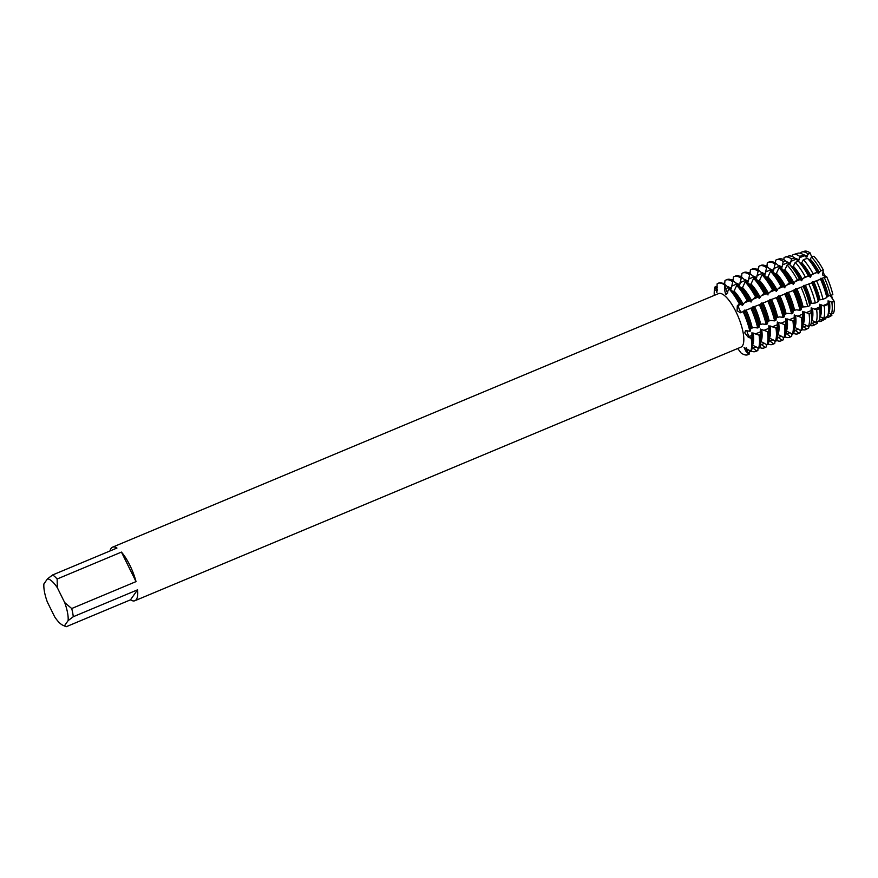 <?xml version="1.0" encoding="UTF-8"?>
<svg xmlns="http://www.w3.org/2000/svg" width="878" height="878" viewBox="0 0 878 878"><rect width="100%" height="100%" fill="white"/><g stroke="black" fill="none" stroke-linecap="round" stroke-linejoin="round"><path stroke-width="1.32" d="M809.011 259.734A32.76 10.393 67.3 0 1 818.263 273.124L820.908 270.665L823.235 269.776L822.609 274.99L825.858 276.998L822.609 274.99L823.235 269.776A34.966 11.096 67.3 0 0 813.873 256.233L811.481 257.024L810.251 259.219L809.011 259.734L807.486 258.33L803.37 259.679L801.79 262.763L800.549 263.279L798.42 261.304L795.259 262.346L793.328 266.297L792.088 266.813L789.355 264.289L787.149 265.013L784.866 269.842L783.626 270.358L780.301 267.263L779.016 267.735L776.404 273.376L775.164 273.892L771.795 270.764L770.555 271.28L767.943 276.921L766.703 277.437L763.333 274.298L762.093 274.814L759.481 280.466L758.241 280.982L754.871 277.843L753.631 278.359L751.019 284L749.779 284.516L746.41 281.388L745.17 281.904L742.558 287.545L741.317 288.061L737.937 284.922L736.708 285.438L734.096 291.079L732.856 291.595L729.475 288.467L728.861 288.719L726.622 294.328L725.557 294.031L724.427 289.147L724.899 285.152L725.722 288.653A3.907 1.24 -112.7 0 0 727.818 292.901A3.907 1.24 67.3 0 1 725.722 288.653L724.899 285.152L725.513 284.9L729.399 288.5M748.089 337.02A19.678 10.382 -10.7 0 1 749.362 336.461L751.985 335.363L751.864 338.206L751.239 338.469L749.362 336.461A3.907 1.24 67.3 0 1 747.057 330.578A3.907 1.24 -112.7 0 0 747.156 331.796A3.907 1.24 -112.7 0 0 749.362 336.461L751.239 338.469L748.089 337.031L744.764 332.894L745.576 330.633L749.878 331.236L750.997 328.306L753.961 327.538L757.714 327.955L758.954 327.439L759.459 324.761L762.422 323.993L766.176 324.41L767.416 323.894L767.899 321.227L770.884 320.459L774.637 320.865L775.878 320.349L776.382 317.682L779.346 316.914L783.11 317.331L784.339 316.815L784.822 314.148L787.807 313.369L791.572 313.786L792.801 313.27L793.306 310.603L796.269 309.835L800.034 310.252L801.263 309.693L801.768 307.059L807.716 306.62L809.79 305.632L810.207 303.525L815.355 302.987L818.329 301.571L818.691 299.98L822.982 299.354L826.856 297.51L827.131 296.446L832.86 294.657A34.966 11.096 67.3 0 0 826.648 276.68A34.966 11.096 67.3 0 1 832.86 294.657M739.528 309.747A3.907 1.24 -112.7 0 0 741.515 312.184A3.907 1.24 67.3 0 1 739.243 309.133A3.907 1.24 67.3 0 1 738.574 305.292A3.907 1.24 -112.7 0 0 739.528 309.747M744.588 311.031L740.472 312.755L737.103 310.724L737.3 305.807L739.836 303.448L741.208 304.183L738.574 305.292A19.678 3.622 -26.3 0 1 737.3 305.807M749.669 350.761L748.78 354.207L747.145 350.585A3.907 1.24 67.3 0 1 746.322 347.929A3.907 1.24 -112.7 0 0 747.145 350.585L748.78 354.207L745.883 351.167L744.072 347.545L751.228 351.354A38.687 12.281 -112.7 0 0 752.303 345.12A38.687 12.281 -112.7 0 0 751.864 338.206M717.128 283.857A38.687 12.281 67.3 0 1 718.017 283.342A38.687 12.281 67.3 0 1 724.899 285.152A38.687 12.281 67.3 0 0 717.128 283.857L716.909 292.583L715.285 286.447L717.106 289.806A3.907 1.24 -112.7 0 0 717.436 290.377A3.907 1.24 67.3 0 1 717.106 289.806L715.285 286.447L717.381 287.161M110.013 550.956A29.018 9.208 67.3 0 1 112.505 547.181A29.018 9.208 67.3 0 1 116.939 548.059L52.625 574.958A29.018 9.208 67.3 0 1 57.125 579.008L121.438 552.097A29.018 9.208 67.3 0 1 129.856 565.267A29.018 9.208 67.3 0 1 136.024 581.609L71.711 608.52A29.018 9.208 67.3 0 1 73.269 616.729L137.572 589.818L130.471 599.839L66.157 626.749L62.689 625.169A25.144 7.979 67.3 0 1 54.645 616.784L47.313 601.946A25.144 7.979 67.3 0 1 43.9 583.914L47.467 578.876A25.144 7.979 67.3 0 1 57.366 587.766L57.125 579.008M112.505 547.181L718.577 293.592A29.018 9.208 67.3 0 1 735.929 311.679A29.018 9.208 67.3 0 1 740.977 347.128L134.905 600.717A29.018 9.208 67.3 0 1 130.471 599.839M803.271 251.843A34.966 11.096 67.3 0 1 810.284 253.018L810.339 253.248A3.907 1.24 -112.7 0 0 811.941 256.87M728.861 288.719A38.687 12.281 67.3 0 1 739.221 303.711A38.687 12.281 67.3 0 0 728.861 288.719M714.264 295.403A38.687 12.281 67.3 0 1 715.285 286.447A38.687 12.281 67.3 0 0 714.264 295.403M831.378 314.225A3.907 1.24 -112.7 0 0 831.762 315.18L830.182 313.589L831.872 315.411A34.966 11.096 67.3 0 1 831.389 315.729L829.128 316.958A35.23 11.173 67.3 0 1 825.968 317.21M813.873 256.233A34.966 11.096 67.3 0 1 823.235 269.776L823.191 269.886A3.907 1.24 -112.7 0 0 823.959 273.947A3.907 1.24 -112.7 0 0 826.308 276.811M831.675 295.217A3.907 1.24 -112.7 0 0 833.979 301.055L830.314 295.688L834.1 301.187A34.966 11.096 67.3 0 1 833.529 313.073A34.966 11.096 67.3 0 0 834.1 301.187L831.861 302.306L829.381 301.176L828.152 301.703A32.76 10.393 67.3 0 1 828.58 307.959L828.525 310.549A35.658 11.315 -112.7 0 0 828.119 304.183L824.255 306.104L820.919 304.721L819.69 305.237A32.76 10.393 67.3 0 1 820.118 311.492L820.041 314.972A36.646 11.633 -112.7 0 0 819.624 308.43L816.661 309.901L812.457 308.266L811.228 308.782A32.76 10.393 67.3 0 1 811.656 315.037L811.557 319.383A37.633 11.941 -112.7 0 0 811.129 312.667L809.055 313.698L803.996 311.8L802.766 312.316A32.76 10.393 67.3 0 1 803.194 318.582L803.074 323.806A38.621 12.259 -112.7 0 0 802.635 316.914L801.394 317.485L795.534 315.345L794.305 315.861A32.76 10.393 67.3 0 1 794.733 322.116L794.612 327.417A38.687 12.281 -112.7 0 0 794.173 320.503L792.933 321.019L787.072 318.879L785.843 319.405A32.76 10.393 67.3 0 1 786.271 325.661L786.15 330.951A38.687 12.281 -112.7 0 0 785.711 324.048L784.471 324.564L778.61 322.424L777.381 322.939A32.76 10.393 67.3 0 1 777.809 329.195L777.688 334.496A38.687 12.281 -112.7 0 0 777.25 327.582L776.009 328.098L770.149 325.968L768.919 326.484A32.76 10.393 67.3 0 1 769.347 332.74L769.227 338.03A38.687 12.281 -112.7 0 0 768.788 331.127L767.548 331.643L761.687 329.502L760.458 330.018A32.76 10.393 67.3 0 1 760.886 336.285L760.765 341.575A38.687 12.281 -112.7 0 0 760.326 334.672L759.086 335.187L753.225 333.047L751.996 333.563A32.76 10.393 67.3 0 1 752.424 339.819L752.303 345.12M737.827 348.654L736.741 348.906M737.707 348.5L741.01 352.901A38.687 12.281 67.3 0 0 748.78 354.207A38.687 12.281 67.3 0 1 747.88 354.723A38.687 12.281 67.3 0 1 741.01 352.901M751.239 338.469A38.687 12.281 67.3 0 1 750.613 351.617A38.687 12.281 67.3 0 0 751.239 338.469M742.997 311.339A38.687 12.281 67.3 0 1 749.878 331.236A38.687 12.281 67.3 0 0 742.997 311.339M66.157 626.749L64.544 625.674L68.111 620.636L73.269 616.729M137.572 589.818A29.018 9.208 67.3 0 1 134.905 600.717M71.711 608.52L64.698 602.593A25.144 7.979 67.3 0 1 68.111 620.636M64.698 602.593L57.366 587.766M64.544 625.674A25.144 7.979 67.3 0 1 62.689 625.169M121.438 552.097L136.024 581.609M52.625 574.958L47.467 578.876M780.805 267.746L781.98 267.252L783.264 261.523L785.503 260.821L789.212 264.223L790.441 263.707L791.473 258.944L794.667 257.934L797.674 260.689L798.903 260.173L799.671 256.354L803.831 255.048A35.658 11.315 -112.7 0 0 797.828 253.248L793.602 254.532A36.108 11.458 67.3 0 0 792.417 255.147L792.296 256.541M794.667 257.934A36.646 11.633 -112.7 0 0 788.499 256.08L785.25 257.078A36.986 11.732 67.3 0 0 784.043 257.693L783.867 259.778M785.503 260.821A37.633 11.941 -112.7 0 0 779.17 258.922L776.898 259.614A37.875 12.018 67.3 0 0 775.669 260.25L775.417 263.093M772.344 271.28L773.518 270.786L775.054 264.168L776.339 263.707A38.621 12.259 -112.7 0 0 769.841 261.754L769.161 261.962A38.687 12.281 67.3 0 0 768.788 262.094L768.173 262.357A38.687 12.281 67.3 0 0 767.284 262.873L766.955 266.616M763.882 274.825L765.056 274.331L766.593 267.713L767.822 267.197A38.687 12.281 -112.7 0 0 760.941 265.375L759.711 265.891A38.687 12.281 67.3 0 0 758.822 266.418L758.493 270.15M755.42 278.359L756.595 277.876L758.131 271.258L759.36 270.742A38.687 12.281 -112.7 0 0 752.479 268.92L751.25 269.436A38.687 12.281 67.3 0 0 750.361 269.952L750.031 273.695M746.958 281.904L748.133 281.41L749.669 274.792L750.899 274.276A38.687 12.281 -112.7 0 0 744.017 272.465L742.788 272.981A38.687 12.281 67.3 0 0 741.899 273.497L741.57 277.239M738.497 285.438L739.671 284.955L741.208 278.337L742.437 277.821A38.687 12.281 -112.7 0 0 735.555 275.999L734.326 276.515A38.687 12.281 67.3 0 0 733.437 277.031L733.108 280.773M730.035 288.983L731.209 288.489L732.746 281.871L733.975 281.355A38.687 12.281 -112.7 0 0 727.094 279.544L725.865 280.06A38.687 12.281 67.3 0 0 724.976 280.576L724.646 284.318M803.831 255.048L806.136 257.144L807.365 256.628L807.87 253.775L810.284 253.018A34.966 11.096 67.3 0 0 804.413 251.251L801.943 251.997A35.23 11.173 67.3 0 0 800.791 252.59L800.725 253.38M723.121 283.473L724.767 282.914M731.583 279.939L733.229 279.38M740.044 276.394L741.69 275.835M748.506 272.86L750.152 272.301M756.968 269.316L758.614 268.756M765.429 265.771L767.076 265.211M774.539 262.577L775.493 262.281M825.978 317.134L825.836 318.692L821.951 320.799L819.613 318.933M817.418 321.743L817.286 323.334L814.301 324.959L811.283 322.588M808.868 326.342L808.726 327.977L806.641 329.107L802.909 326.21M800.363 330.358L800.165 332.619L798.925 333.223L794.458 329.766M791.901 333.903L791.704 336.241L790.463 336.757L785.997 333.3M783.439 337.448L783.242 339.786L782.002 340.302L777.535 336.845M774.978 340.982L774.78 343.331L773.54 343.847L769.073 340.379M766.516 344.527L766.318 346.865L765.078 347.381L760.611 343.924M758.054 348.061L757.857 350.41L756.616 350.926L752.15 347.469M752.303 344.944L758.46 348.336L759.689 347.809A38.687 12.281 -112.7 0 0 760.765 341.575M760.765 341.399L766.922 344.791L768.151 344.275A38.687 12.281 -112.7 0 0 769.227 338.03M769.227 337.865L775.384 341.246L776.613 340.73A38.687 12.281 -112.7 0 0 777.688 334.496M777.688 334.32L783.845 337.712L785.075 337.196A38.687 12.281 -112.7 0 0 786.15 330.951M786.15 330.776L792.307 334.167L793.536 333.651A38.687 12.281 -112.7 0 0 794.612 327.417M794.612 327.242L800.769 330.633L802.009 330.04A38.621 12.259 -112.7 0 0 803.074 323.806M803.074 323.697L808.44 326.572L810.515 325.453A37.633 11.941 -112.7 0 0 811.557 319.383M811.524 320.163L816.057 322.478L819.02 320.876A36.646 11.633 -112.7 0 0 820.041 314.972M819.953 316.64L823.674 318.374L827.537 316.299A35.658 11.315 -112.7 0 0 828.525 310.549M828.327 313.128L831.279 314.28L833.529 313.073M831.872 315.411L829.611 316.64L827.899 315.224M820.743 279.171L812.545 282.211A32.76 10.393 67.3 0 1 818.691 299.98M812.282 282.705L804.083 285.756A32.76 10.393 67.3 0 1 810.229 303.525M803.82 286.25L795.622 289.29A32.76 10.393 67.3 0 1 801.768 307.059M795.358 289.795L787.16 292.835A32.76 10.393 67.3 0 1 793.306 310.603M786.897 293.329L778.698 296.369A32.76 10.393 67.3 0 1 784.844 314.148M778.435 296.874L770.236 299.914A32.76 10.393 67.3 0 1 776.382 317.682M769.973 300.408L763.015 302.932M761.511 303.953L753.313 306.993A32.76 10.393 67.3 0 1 759.459 324.761M753.05 307.498L744.851 310.538A32.76 10.393 67.3 0 1 750.997 328.306M826.648 276.68L821.007 278.666A32.76 10.393 67.3 0 1 827.153 296.446M820.963 278.161L820.228 278.886L820.963 278.161M812.501 281.706L811.766 282.431L812.501 281.706M804.039 285.24L803.304 285.965L804.039 285.24M795.578 288.785L794.842 289.51L795.578 288.785M787.116 292.33L786.381 293.054L787.116 292.33M778.654 295.864L777.919 296.588L778.654 295.864M770.193 299.409L769.457 300.133L770.193 299.409M769.161 320.711A32.76 10.393 67.3 0 0 763.015 302.943L761.775 303.459A32.76 10.393 67.3 0 1 767.921 321.227M761.731 302.943L760.996 303.667L761.731 302.943M753.269 306.488L752.534 307.212L753.269 306.488M744.807 310.033L744.072 310.757L744.807 310.033M740.812 304.172L742.612 305.588M732.856 291.595A32.76 10.393 67.3 0 1 742.108 304.984L747.068 300.43L748.297 299.914L749.669 300.649L744.401 302.844M749.274 300.638L751.074 302.043M741.317 288.061A32.76 10.393 67.3 0 1 750.569 301.45L755.53 296.885L756.759 296.369L758.131 297.104L752.874 299.31M757.736 297.093L759.536 298.509M749.779 284.516A32.76 10.393 67.3 0 1 759.031 297.905L763.992 293.34L765.221 292.824L766.593 293.559L761.336 295.765M766.198 293.548L767.998 294.964M758.241 280.982A32.76 10.393 67.3 0 1 767.493 294.36L772.453 289.806L773.683 289.29L775.054 290.025L769.797 292.22M774.659 290.014L776.459 291.43M766.703 277.437A32.76 10.393 67.3 0 1 775.954 290.827L780.915 286.261L782.144 285.745L783.516 286.48L778.259 288.686M783.121 286.469L784.921 287.885M775.164 273.892A32.76 10.393 67.3 0 1 784.416 287.282L789.377 282.727L790.639 282.222L791.978 282.946L786.721 285.141M791.583 282.935L793.383 284.34M783.626 270.358A32.76 10.393 67.3 0 1 792.878 283.748L797.29 279.676L799.43 278.864L800.44 279.402L795.183 281.608M800.045 279.391L801.844 280.806M792.088 266.813A32.76 10.393 67.3 0 1 801.34 280.203L805.17 276.669L808.901 275.857L803.644 278.063M808.506 275.846L810.306 277.261M800.549 263.279A32.76 10.393 67.3 0 1 809.801 276.658L813.039 273.673L817.363 272.323L812.106 274.518M816.968 272.312L818.768 273.727M822.884 305.698L828.141 303.503L828.119 304.183M814.422 309.243L819.679 307.037L819.624 308.43M805.96 312.777L811.217 310.582L811.129 312.667M797.498 316.321L802.755 314.115L802.635 316.914M789.037 319.866L794.294 317.66L794.173 320.503M780.575 323.4L785.832 321.205L785.711 324.048M772.113 326.945L777.37 324.739L777.25 327.582M763.651 330.479L768.909 328.284L768.788 331.127M755.19 334.024L760.447 331.818L760.326 334.672M828.108 300.748L828.053 304.359M819.646 304.282L819.591 307.904M811.184 307.827L811.129 311.438M802.722 311.361L802.668 314.982M794.261 314.906L794.206 318.527M785.799 318.451L785.744 322.061M777.337 321.985L777.282 325.606M768.876 325.529L768.821 329.14M760.414 329.063L760.359 332.685M751.952 332.608L751.897 336.23M733.975 281.355L737.86 284.955M742.437 277.821L746.322 281.421M750.899 274.276L754.784 277.876M759.36 270.742L763.245 274.331M767.822 267.197L771.707 270.797M776.339 263.707L780.213 267.285M831.861 302.306A35.23 11.173 67.3 0 1 831.279 314.28M824.343 277.613A35.23 11.173 67.3 0 1 830.61 295.721M811.481 257.024A35.23 11.173 67.3 0 1 820.908 270.665M829.381 301.176A32.76 10.393 67.3 0 1 828.821 312.93M822.247 278.15A32.76 10.393 67.3 0 1 828.393 295.93M810.251 259.219A32.76 10.393 67.3 0 1 819.503 272.608M803.337 254.708A32.76 10.393 67.3 0 1 807.365 256.628M801.943 251.997A35.23 11.173 67.3 0 1 807.87 253.775M821.951 320.799A36.108 11.458 67.3 0 1 821.457 321.118L825.353 319.01A35.658 11.315 -112.7 0 0 825.836 318.692M826.856 297.51A35.658 11.315 -112.7 0 0 820.513 279.182M817.034 272.147A35.658 11.315 -112.7 0 0 807.486 258.33M821.457 321.118A36.108 11.458 67.3 0 1 818.131 321.359M824.255 306.104A36.108 11.458 67.3 0 1 823.674 318.374M816.562 280.795A36.108 11.458 67.3 0 1 822.982 299.354M803.37 259.679A36.108 11.458 67.3 0 1 813.039 273.673M793.602 254.532A36.108 11.458 67.3 0 1 799.671 256.354M820.919 304.721A32.76 10.393 67.3 0 1 820.359 316.464M813.785 281.695A32.76 10.393 67.3 0 1 819.931 299.464M801.79 262.763A32.76 10.393 67.3 0 1 811.042 276.142M795.029 258.275A32.76 10.393 67.3 0 1 798.903 260.173M814.301 324.959A36.986 11.732 67.3 0 1 813.785 325.288L816.781 323.664A36.646 11.633 -112.7 0 0 817.286 323.334M818.329 301.571A36.646 11.633 -112.7 0 0 811.81 282.738M808.232 275.505A36.646 11.633 -112.7 0 0 798.42 261.304M813.785 325.288A36.986 11.732 67.3 0 1 810.383 325.529M816.661 309.901A36.986 11.732 67.3 0 1 816.057 322.478M808.77 283.967A36.986 11.732 67.3 0 1 815.355 302.987M795.259 262.346A36.986 11.732 67.3 0 1 805.17 276.669M785.25 257.078A36.986 11.732 67.3 0 1 791.473 258.944M812.457 308.266A32.76 10.393 67.3 0 1 811.898 320.009M805.324 285.24A32.76 10.393 67.3 0 1 811.47 303.009M793.328 266.297A32.76 10.393 67.3 0 1 802.58 279.687M786.567 261.809A32.76 10.393 67.3 0 1 790.441 263.707M806.641 329.107A37.875 12.018 67.3 0 1 806.125 329.448L808.21 328.317A37.633 11.941 -112.7 0 0 808.726 327.977M809.79 305.632A37.633 11.941 -112.7 0 0 803.107 286.283M799.43 278.864A37.633 11.941 -112.7 0 0 789.355 264.289M806.125 329.448A37.875 12.018 67.3 0 1 802.185 329.557M809.055 313.698A37.875 12.018 67.3 0 1 808.44 326.572M800.988 287.15A37.875 12.018 67.3 0 1 807.716 306.62M787.149 265.013A37.875 12.018 67.3 0 1 797.29 279.676M776.898 259.614A37.875 12.018 67.3 0 1 783.264 261.523M803.996 311.8A32.76 10.393 67.3 0 1 803.436 323.543M796.862 288.774A32.76 10.393 67.3 0 1 803.008 306.543M784.866 269.842A32.76 10.393 67.3 0 1 794.118 283.232M778.106 265.354A32.76 10.393 67.3 0 1 781.98 267.252M799.551 332.96A38.687 12.281 67.3 0 1 799.013 333.311L799.639 332.971A38.621 12.259 -112.7 0 0 800.165 332.619M801.263 309.693A38.621 12.259 -112.7 0 0 794.403 289.839M790.639 282.222A38.621 12.259 -112.7 0 0 780.301 267.263M799.013 333.311A38.687 12.281 67.3 0 1 798.651 333.475L798.036 333.739A38.687 12.281 67.3 0 1 793.646 333.388M802.009 317.221A38.687 12.281 67.3 0 1 801.384 330.369M793.767 290.102A38.687 12.281 67.3 0 1 800.648 309.989M779.631 267.483A38.687 12.281 67.3 0 1 789.991 282.464M769.161 261.962A38.687 12.281 67.3 0 1 775.669 263.916M798.925 333.223A38.687 12.281 67.3 0 1 798.036 333.739M801.394 317.485A38.687 12.281 67.3 0 1 800.769 330.633M793.152 290.355A38.687 12.281 67.3 0 1 800.034 310.252M779.016 267.735A38.687 12.281 67.3 0 1 789.377 282.727M768.173 262.357A38.687 12.281 67.3 0 1 775.054 264.168M795.534 315.345A32.76 10.393 67.3 0 1 794.974 327.088M788.4 292.319A32.76 10.393 67.3 0 1 794.546 310.088M776.404 273.376A32.76 10.393 67.3 0 1 785.656 286.766M769.644 268.887A32.76 10.393 67.3 0 1 773.518 270.786M790.463 336.757A38.687 12.281 67.3 0 1 789.574 337.284L790.815 336.768A38.687 12.281 -112.7 0 0 791.704 336.241M792.801 313.27A38.687 12.281 -112.7 0 0 785.92 293.384M782.144 285.745A38.687 12.281 -112.7 0 0 771.795 270.764M789.574 337.284A38.687 12.281 67.3 0 1 785.184 336.922M792.933 321.019A38.687 12.281 67.3 0 1 792.307 334.167M784.691 293.9A38.687 12.281 67.3 0 1 791.572 313.786M770.555 271.28A38.687 12.281 67.3 0 1 780.915 286.261M759.711 265.891A38.687 12.281 67.3 0 1 766.593 267.713M787.072 318.879A32.76 10.393 67.3 0 1 786.512 330.633M779.938 295.853A32.76 10.393 67.3 0 1 786.084 313.633M767.943 276.921A32.76 10.393 67.3 0 1 777.195 290.311M761.182 272.432A32.76 10.393 67.3 0 1 765.056 274.331M782.002 340.302A38.687 12.281 67.3 0 1 781.113 340.818L782.353 340.302A38.687 12.281 -112.7 0 0 783.242 339.786M784.339 316.815A38.687 12.281 -112.7 0 0 777.458 296.918M773.683 289.29A38.687 12.281 -112.7 0 0 763.333 274.298M781.113 340.818A38.687 12.281 67.3 0 1 776.723 340.466M784.471 324.564A38.687 12.281 67.3 0 1 783.845 337.712M776.229 297.433A38.687 12.281 67.3 0 1 783.11 317.331M762.093 274.814A38.687 12.281 67.3 0 1 772.453 289.806M751.25 269.436A38.687 12.281 67.3 0 1 758.131 271.258M778.61 322.424A32.76 10.393 67.3 0 1 778.051 334.167M771.477 299.398A32.76 10.393 67.3 0 1 777.623 317.167M759.481 280.466A32.76 10.393 67.3 0 1 768.733 293.845M752.72 275.977A32.76 10.393 67.3 0 1 756.595 277.876M773.54 343.847A38.687 12.281 67.3 0 1 772.651 344.363L773.891 343.847A38.687 12.281 -112.7 0 0 774.78 343.331M775.878 320.349A38.687 12.281 -112.7 0 0 768.996 300.463M765.221 292.824A38.687 12.281 -112.7 0 0 754.871 277.843M772.651 344.363A38.687 12.281 67.3 0 1 768.261 344.011M776.009 328.098A38.687 12.281 67.3 0 1 775.384 341.246M767.767 300.978A38.687 12.281 67.3 0 1 774.637 320.865M753.631 278.359A38.687 12.281 67.3 0 1 763.992 293.34M742.788 272.981A38.687 12.281 67.3 0 1 749.669 274.792M770.149 325.968A32.76 10.393 67.3 0 1 769.589 337.712M751.019 284A32.76 10.393 67.3 0 1 760.271 297.39M744.259 279.511A32.76 10.393 67.3 0 1 748.133 281.41M765.078 347.381A38.687 12.281 67.3 0 1 764.189 347.897L765.429 347.381A38.687 12.281 -112.7 0 0 766.318 346.865M767.416 323.894A38.687 12.281 -112.7 0 0 760.535 304.007M756.759 296.369A38.687 12.281 -112.7 0 0 746.41 281.388M764.189 347.897A38.687 12.281 67.3 0 1 759.799 347.545M767.548 331.643A38.687 12.281 67.3 0 1 766.922 344.791M759.305 304.523A38.687 12.281 67.3 0 1 766.176 324.41M745.17 281.904A38.687 12.281 67.3 0 1 755.53 296.885M734.326 276.515A38.687 12.281 67.3 0 1 741.208 278.337M761.687 329.502A32.76 10.393 67.3 0 1 761.127 341.246M754.553 306.477A32.76 10.393 67.3 0 1 760.699 324.245M742.558 287.545A32.76 10.393 67.3 0 1 751.809 300.934M735.797 283.056A32.76 10.393 67.3 0 1 739.671 284.955M756.616 350.926A38.687 12.281 67.3 0 1 755.728 351.441L756.968 350.926A38.687 12.281 -112.7 0 0 757.857 350.41M758.954 327.439A38.687 12.281 -112.7 0 0 752.073 307.541M748.297 299.914A38.687 12.281 -112.7 0 0 737.937 284.922M755.728 351.441A38.687 12.281 67.3 0 1 751.338 351.09M759.086 335.187A38.687 12.281 67.3 0 1 758.46 348.336M750.844 308.057A38.687 12.281 67.3 0 1 757.714 327.955M736.708 285.438A38.687 12.281 67.3 0 1 747.068 300.43M725.865 280.06A38.687 12.281 67.3 0 1 732.746 281.871M753.225 333.047A32.76 10.393 67.3 0 1 752.665 344.791M746.091 310.022A32.76 10.393 67.3 0 1 752.237 327.79M734.096 291.079A32.76 10.393 67.3 0 1 743.348 304.468M727.335 286.59A32.76 10.393 67.3 0 1 731.209 288.489M747.88 354.723L748.506 354.471A38.687 12.281 -112.7 0 0 749.395 353.944M750.492 330.973A38.687 12.281 -112.7 0 0 743.611 311.086M739.836 303.448A38.687 12.281 -112.7 0 0 729.475 288.467M725.513 284.9A38.687 12.281 -112.7 0 0 718.632 283.078L718.017 283.342M748.725 349.916L747.145 350.585A19.678 18.306 35.3 0 0 745.883 351.167M717.48 289.652L717.106 289.806A19.678 18.306 -144.7 0 1 715.789 290.3M829.128 316.278L831.762 315.18M820.568 270.984L823.191 269.886M831.345 302.164L833.979 301.055M728.356 287.545L725.722 288.653A19.678 15.508 -48.1 0 1 724.427 289.147M807.716 254.346L810.339 253.248M820.667 319.822L825.935 317.616M812.205 323.356L815.377 322.028M803.743 326.901L806.915 325.573M795.281 330.435L798.453 329.107M786.82 333.98L789.991 332.652M778.358 337.525L781.53 336.197M769.896 341.059L773.068 339.731M761.435 344.604L764.606 343.276M752.973 348.138L756.145 346.81M731.561 286.206L736.818 284.011M740.022 282.672L745.279 280.466M748.484 279.127L753.741 276.921M756.946 275.582L762.203 273.387M765.407 272.048L770.664 269.842M773.869 268.503L779.126 266.308M782.331 264.969L787.588 262.763M790.793 261.424L796.05 259.219M799.254 257.88L804.511 255.685"/></g></svg>
